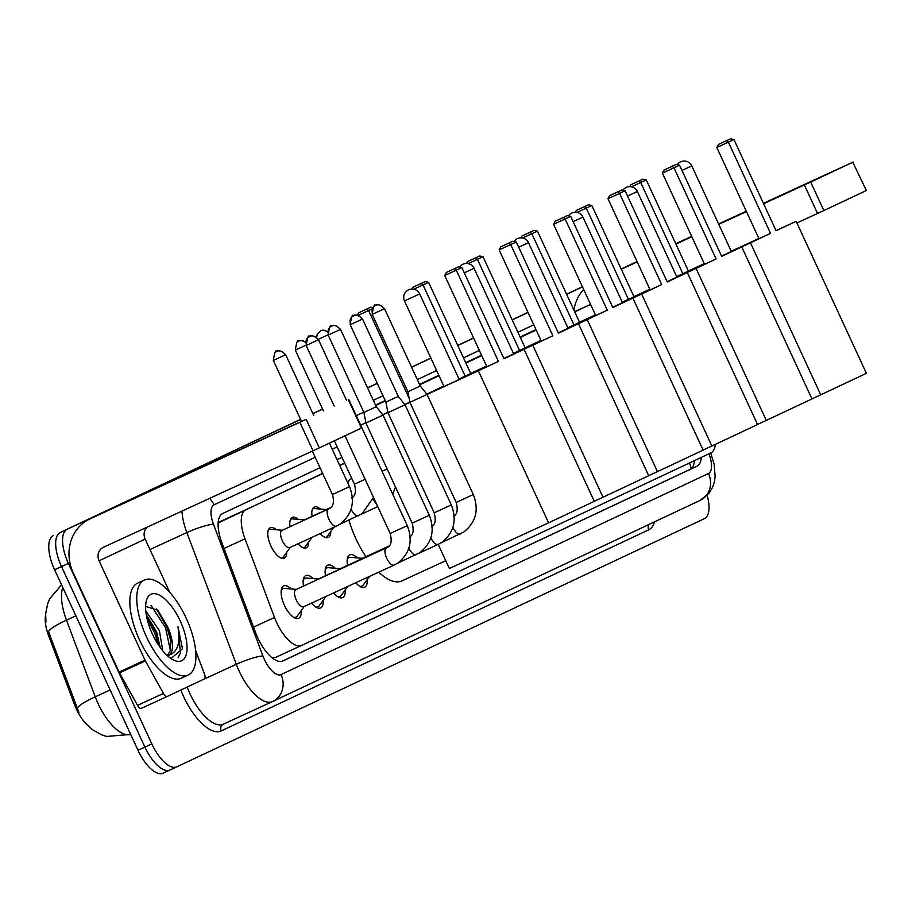 <?xml version="1.0" encoding="UTF-8"?>
<svg xmlns="http://www.w3.org/2000/svg" width="912" height="912" viewBox="0 0 912 912"><rect width="100%" height="100%" fill="white"/><g stroke="black" fill="none" stroke-linecap="round" stroke-linejoin="round"><path stroke-width="1.37" d="M312.086 516.352A16.747 7.022 -114.7 0 1 314.264 507.061A16.747 7.022 -114.7 0 1 320.374 509.044M290.073 526.703A16.747 7.022 -114.7 0 1 292.25 517.412A16.747 7.022 -114.7 0 1 298.372 519.395M286.721 552.239A16.747 7.022 -114.7 0 1 284.248 558.178A16.747 7.022 -114.7 0 1 270.887 545.957A16.747 7.022 -114.7 0 1 270.248 527.763A16.747 7.022 -114.7 0 1 276.359 529.747M347.54 565.36A17.818 7.467 -114.7 0 1 349.752 554.872A17.818 7.467 -114.7 0 1 357.265 557.905M325.527 575.711A17.818 7.467 -114.7 0 1 327.739 565.223A17.818 7.467 -114.7 0 1 335.251 568.256M303.525 586.063A17.818 7.467 -114.7 0 1 305.737 575.575A17.818 7.467 -114.7 0 1 313.249 578.618M301.211 610.618A17.818 7.467 -114.7 0 1 298.623 618.29A17.818 7.467 -114.7 0 1 284.419 605.294A17.818 7.467 -114.7 0 1 283.735 585.926A17.818 7.467 -114.7 0 1 291.236 588.97M322.723 473.579L245.852 509.74A31.396 13.167 65.3 0 0 244.997 538.821L274.512 617.458A31.396 13.167 65.3 0 0 276.621 622.497A31.396 13.167 65.3 0 0 301.667 645.411A31.396 13.167 65.3 0 0 301.701 645.388L710.858 452.922A31.396 13.167 65.3 0 0 715.327 444.406M45.6 615.201A28.261 11.856 65.3 0 0 48.575 635.539L74.408 704.349A28.261 11.856 65.3 0 0 76.3 708.875A28.261 11.856 65.3 0 0 86.891 724.652M322.62 473.362L218.139 522.998M344.633 463.011L339.663 465.348M272.061 657.757L275.755 657.335L301.621 645.422L275.709 657.347M344.725 463.228L339.766 465.565M308.723 541.888A16.747 7.022 -114.7 0 1 306.261 547.827A16.747 7.022 -114.7 0 1 298.053 543.769M330.737 531.536A16.747 7.022 -114.7 0 1 328.263 537.476A16.747 7.022 -114.7 0 1 320.203 533.566M323.213 600.256A17.818 7.467 -114.7 0 1 320.636 607.939A17.818 7.467 -114.7 0 1 311.494 603.128M345.215 589.904A17.818 7.467 -114.7 0 1 342.638 597.588A17.818 7.467 -114.7 0 1 333.644 592.937M367.228 579.553A17.818 7.467 -114.7 0 1 364.652 587.237A17.818 7.467 -114.7 0 1 355.783 582.745M62.768 587.431A41.861 17.556 65.3 0 0 66.473 620.16A36.628 5.654 159.4 0 0 48.541 631.64L78.877 712.306M707.188 495.398A31.396 13.167 -114.7 0 1 704.44 518.643L176.894 766.798A31.396 13.167 -114.7 0 1 176.86 766.821A31.396 13.167 -114.7 0 1 151.814 743.907L68.4 563.399A31.396 13.167 -114.7 0 1 67.146 529.291L300.572 419.417L60.249 532.46A31.396 13.167 -114.7 0 0 61.503 566.569A31.396 13.167 -114.7 0 1 60.249 532.46L300.55 419.349M312.884 413.615L322.586 409.055L312.884 413.615M367.559 387.896L377.26 383.336L367.559 387.896M411.574 367.194L430.897 358.108L411.574 367.194M457.767 345.466L473.602 338.01L457.767 345.466M512.179 319.873L528.025 312.417L512.179 319.873M566.603 294.268L582.449 286.813L566.603 294.268M151.814 743.907L144.905 747.088L61.503 566.569L144.905 747.088A31.396 13.167 -114.7 0 0 169.951 770.002A31.396 13.167 -114.7 0 1 144.905 747.088L137.997 750.268L54.595 569.749A31.396 13.167 -114.7 0 1 53.341 535.64M169.997 769.979A31.396 13.167 -114.7 0 1 169.951 770.002A31.396 13.167 -114.7 0 0 169.997 769.979L176.814 766.844M169.906 770.024L163.088 773.159A31.396 13.167 -114.7 0 1 163.043 773.182A31.396 13.167 -114.7 0 1 137.997 750.268M312.862 413.558L322.552 408.998M367.536 387.839L377.226 383.279M411.551 367.137L430.874 358.051M457.733 345.409L473.579 337.953M512.156 319.804L528.002 312.36M566.58 294.211L580.887 287.485A31.396 13.167 -114.7 0 1 580.921 287.462A31.396 13.167 -114.7 0 1 580.967 287.44L580.887 287.485M320.009 467.719L222.676 513.513A31.396 13.167 65.3 0 0 221.833 542.583L255.77 633.019A31.396 13.167 65.3 0 0 257.879 638.058A31.396 13.167 65.3 0 0 282.925 660.972A31.396 13.167 65.3 0 0 282.959 660.949L696.893 466.237A31.396 13.167 65.3 0 0 701.385 457.368M67.146 529.291L300.595 419.474M312.907 413.683L322.609 409.112M367.593 387.953L377.283 383.393M411.608 367.251L430.92 358.165M457.79 345.523L473.636 338.078M512.213 319.93L528.059 312.474M566.637 294.325L582.472 286.87M342.023 457.368L337.064 459.705M694.477 460.617A31.396 13.167 -114.7 0 1 689.985 469.418L282.184 661.246M186.196 618.188A52.326 21.945 -114.7 0 1 188.214 675.062A52.326 21.945 -114.7 0 1 146.479 636.872A52.326 21.945 -114.7 0 1 144.461 579.998A52.326 21.945 -114.7 0 1 186.196 618.188M188.214 675.062L181.317 678.243A52.326 21.945 -114.7 0 1 139.57 640.053A52.326 21.945 -114.7 0 1 137.552 583.178L144.461 579.998M167.489 626.51A26.163 10.978 -114.7 0 1 167.637 626.829L157.787 610.174L145.624 606.4M152.429 634.068A36.628 15.367 -114.7 0 1 146.308 600.985A36.628 15.367 -114.7 0 1 180.245 620.992A36.628 15.367 -114.7 0 1 173.474 660.003A36.628 15.367 -114.7 0 1 152.429 634.068M160.113 647.349L156.659 631.891L146.273 614.688M162.758 650.792L159.395 630.625L145.795 610.949M167.329 655.625L170.327 650.587L170.84 639.551L167.614 626.84A26.163 10.978 -114.7 0 1 168.8 655.192L167.409 655.705M170.966 658.532L182.48 648.74L178 626.761C180.69 642.823 177.623 652.297 168.8 655.192M160.067 646.676L155.963 632.176L146.296 614.848M171.034 641.626L166.919 627.137L156.533 608.897M158.175 644.51L154.595 632.814L146.98 618.29M170.373 650.438L165.551 627.764L151.004 605.237M178.136 657.746L180.473 652.764L178 626.761M297.358 423.202L224.842 456.661L297.358 423.202M195.624 650.518L204.493 674.128A5.233 2.2 65.3 0 1 204.345 678.973L167.204 696.449A5.233 2.2 65.3 0 0 167.204 696.449L141.303 708.373A5.233 2.2 -114.7 0 1 137.541 705.364L119.506 672.862A5.233 2.2 -114.7 0 1 119.096 672.053L73.188 572.713A41.861 38.008 64.8 0 1 89.889 518.939A41.861 38.008 64.8 0 1 90.151 518.814L306.17 419.36L319.337 447.872L103.318 547.314A10.465 9.496 -115.2 0 0 103.25 547.348A10.465 9.496 -115.2 0 0 99.077 560.789L144.985 660.128A5.233 2.2 65.3 0 0 145.396 660.938L163.43 693.439A5.233 2.2 65.3 0 0 167.192 696.449M167.192 696.46L141.314 708.362A5.233 2.2 -114.7 0 1 141.303 708.373M135.717 497.382A41.861 38.008 64.8 0 1 135.968 497.257A41.861 38.008 64.8 0 1 136.23 497.143L306.17 419.36M348.715 399.353L361.882 427.853L319.337 447.872M147.151 527.147A10.465 9.496 -115.2 0 0 145.156 539.117L169.746 592.321M445.751 560.72L401.896 580.91A57.559 24.145 -114.7 0 1 378.742 572.177M365.906 556.673A57.559 24.145 -114.7 0 1 355.976 538.901A57.559 24.145 -114.7 0 1 348.954 520.114M347.757 482.847A57.559 24.145 -114.7 0 1 351.451 477.785M426.884 394.223L443.927 386.312M459.135 379.289L486.814 366.59M498.431 361.38L478.367 370.819L548.602 522.827L594.282 501.338L524.047 349.33L503.983 358.769L461.848 267.558L456.285 270.18L498.431 361.38L427.01 394.383M461.848 267.558L458.451 266.828L454.472 268.698L456.285 270.18L444.714 275.504L486.86 366.704M524.047 349.33L503.914 358.598M486.757 366.487L459.101 379.221M443.893 386.221L426.782 394.098M404.791 404.483L409.898 402.124M387.874 412.384L382.755 414.789L387.885 412.463M404.917 404.632L478.367 370.819M430.863 537.852A9.416 3.956 65.3 0 0 438.205 544.361L449.354 568.507L548.602 522.827M454.472 268.698L446.356 272.426L444.714 275.504M458.451 266.828L446.356 272.426M357.401 315.164L358.678 312.793L370.762 307.184L372.791 307.629M409.192 398.384L368.596 310.536L358.177 315.335M358.678 312.793L370.762 307.184M372.096 308.894L368.596 310.536L366.784 309.054M486.7 366.35L468.95 374.433L486.609 366.157M513.547 353.685L541.238 340.997M552.843 335.776L532.79 345.215L603.026 497.222L648.706 475.733L578.47 323.726L558.406 333.165L516.272 241.954L510.709 244.576L552.843 335.776L503.846 358.45M516.272 241.954L512.863 241.224L508.896 243.094L510.709 244.576L499.138 249.899L541.283 341.099M578.47 323.726L558.338 332.994M541.181 340.894L513.524 353.628M486.552 366.031L470.683 373.43M458.987 378.982L470.729 373.521L428.583 282.321L413.74 289.207M443.813 386.072L433.542 390.906L443.859 386.152M459.067 379.153L486.723 366.419M503.88 358.53L532.79 345.215M594.248 501.269L603.026 497.222M508.896 243.094L500.779 246.833L499.138 249.899M512.863 241.224L500.779 246.833M412.11 289.036L413.102 287.189L425.186 281.591L428.583 282.321M465.166 376.143L423.02 284.932L421.207 283.461L425.186 281.591M413.102 287.189L421.207 283.461M541.124 340.757L523.374 348.829L541.033 340.552M567.971 328.081L595.65 315.392M595.684 315.461L558.269 332.857M612.83 307.561L570.684 216.361L565.132 218.971L607.267 310.183L587.214 319.622L657.449 471.629L703.129 450.14L632.894 298.121L612.83 307.561M570.684 216.361L567.287 215.631L563.32 217.489L565.132 218.971L553.561 224.295L595.707 315.506L607.267 310.183M632.894 298.121L612.75 307.401M595.604 315.29L567.948 328.024M540.976 340.438L525.107 347.825M513.41 353.377L525.152 347.928L483.007 256.717L468.164 263.602M513.49 353.548L541.147 340.814M558.304 332.926L587.214 319.622M648.671 475.665L657.449 471.629M563.32 217.489L555.203 221.228L553.561 224.295M567.287 215.631L555.203 221.228M466.534 263.431L467.525 261.584L479.609 255.987L483.007 256.717M519.589 350.539L477.443 259.339L475.631 257.857L479.609 255.987M467.525 261.584L475.631 257.857M595.547 315.153L577.798 323.236L595.456 314.948M622.394 302.488L650.074 289.788M650.108 289.868L612.693 307.253M667.253 281.968L625.108 190.756L619.556 193.378L661.69 284.578L641.638 294.017L711.873 446.025L757.553 424.536L687.317 272.528L667.253 281.968M625.108 190.756L621.71 190.027L617.743 191.896L619.556 193.378L607.985 198.691L650.131 289.902L661.69 284.578M687.317 272.528L667.174 281.797M650.028 289.685L622.372 302.419M595.399 314.834L579.53 322.221M567.834 327.784L579.576 322.324L537.43 231.112L522.587 237.998M567.914 327.944L595.57 315.221M612.716 307.321L641.638 294.017M703.095 450.061L711.873 446.025M617.743 191.896L609.626 195.624L607.985 198.691M621.71 190.027L609.626 195.624M520.957 237.838L521.949 235.991L534.033 230.383L537.43 231.112M574.013 324.934L531.867 233.734L530.054 232.252L534.033 230.383M521.949 235.991L530.054 232.252M649.971 289.549L632.221 297.631L649.88 289.355M676.818 276.883L704.497 264.195M704.531 264.263L667.117 281.648M721.677 256.363L679.531 165.152L673.968 167.774L716.114 258.974L696.061 268.413L766.297 420.421L811.976 398.932L741.741 246.924L721.677 256.363M679.531 165.152L676.134 164.422L672.167 166.292L673.968 167.774L662.408 173.098L704.554 264.298L716.114 258.974M741.741 246.924L721.597 256.192M704.452 264.081L676.795 276.815M649.823 289.229L633.954 296.628M622.258 302.18L634 296.719L591.854 205.519L577.011 212.405M622.337 302.351L649.994 289.617M667.139 281.717L696.061 268.413M757.519 424.468L766.297 420.421M672.167 166.292L664.05 170.031L662.408 173.098M676.134 164.422L664.05 170.031M575.381 212.234L576.373 210.387L588.457 204.778L591.854 205.519M628.436 299.341L586.291 208.13L584.478 206.648L588.457 204.778M576.373 210.387L584.478 206.648M704.395 263.956L686.645 272.027L704.303 263.75M731.242 251.279L758.921 238.591M758.955 238.659L721.529 256.055M776.101 230.759L733.955 139.559L728.392 142.169L770.537 233.381L750.473 242.809L820.72 394.828L866.4 373.327L796.165 221.32L776.101 230.759M733.955 139.559L730.558 138.818L726.59 140.687L728.392 142.169L716.832 147.493L758.978 238.705L770.537 233.381M796.165 221.32L776.021 230.588M758.875 238.488L731.219 251.222M704.246 263.636L688.378 271.024M676.681 276.575L688.412 271.115L646.277 179.915L631.435 186.8M676.761 276.746L704.417 264.013M721.563 256.124L750.473 242.809M811.942 398.863L820.72 394.828M726.59 140.687L718.474 144.427L716.832 147.493M730.558 138.818L718.474 144.427M629.804 186.629L630.785 184.783L642.88 179.185L646.277 179.915M682.86 273.737L640.714 182.525L638.902 181.055L642.88 179.185M630.785 184.783L638.902 181.055M293.47 617.219A15.698 6.589 65.3 0 0 296.012 617.162A15.698 6.589 65.3 0 0 297.221 616.147L304.163 606.503M386.483 547.884A9.416 3.956 65.3 0 0 386.312 547.952L295.864 589.585A9.416 3.956 65.3 0 0 296.229 599.822A9.416 3.956 65.3 0 0 303.742 606.697L394.189 565.064A9.416 3.956 65.3 0 0 394.417 564.938M360.821 425.573L407.288 525.608L390.188 533.509C392.103 541.044 391.168 545.661 387.406 547.348L386.312 547.952A9.416 3.956 65.3 0 0 386.084 548.078A9.416 3.956 65.3 0 0 386.677 558.19A9.416 3.956 65.3 0 0 394.189 565.064L397.883 563C410.012 553.208 413.147 540.748 407.288 525.608M296.286 589.391L284.441 588.4A15.698 6.589 65.3 0 0 282.891 588.65A15.698 6.589 65.3 0 0 281.192 590.543M315.484 606.868A15.698 6.589 65.3 0 0 318.026 606.811A15.698 6.589 65.3 0 0 319.223 605.796L325.937 596.482M328.742 334.818A6.806 6.179 -115.2 0 1 331.501 326.063A6.806 6.179 64.8 0 1 339.959 329.654L328.172 335.092L363.911 412.429L365.917 423.02L383.017 415.12L429.29 515.257L412.19 523.157C414.105 530.693 413.182 535.31 409.408 536.986M363.911 412.429L376.257 406.718L383.017 415.12M318.299 579.04L306.455 578.048A15.698 6.589 65.3 0 0 304.893 578.288A15.698 6.589 65.3 0 0 303.206 580.192M387.839 547.029L317.878 579.234A9.416 3.956 65.3 0 0 317.216 579.758M337.486 596.516A15.698 6.589 65.3 0 0 340.028 596.459A15.698 6.589 65.3 0 0 341.236 595.445L347.7 586.462M350.744 324.467A6.806 6.179 -115.2 0 1 353.503 315.712A6.806 6.179 64.8 0 1 361.961 319.303L350.185 324.74L385.913 402.078L387.931 412.669L405.031 404.768L451.303 504.906L434.203 512.806C436.118 520.342 435.184 524.947 431.422 526.634M385.913 402.078L398.27 396.367L405.031 404.768M340.301 568.689L328.457 567.686A15.698 6.589 65.3 0 0 326.906 567.937A15.698 6.589 65.3 0 0 325.208 569.84M388.409 546.539L339.88 568.883A9.416 3.956 65.3 0 0 339.23 569.407M359.499 586.165A15.698 6.589 65.3 0 0 362.041 586.108A15.698 6.589 65.3 0 0 363.238 585.082L369.474 576.441M372.757 314.116A6.806 6.179 -115.2 0 1 375.505 305.36A6.806 6.179 64.8 0 1 383.975 308.951L372.187 314.389L407.926 391.715L420.272 386.015L427.033 394.417L473.305 494.555L456.205 502.455C458.12 509.99 457.197 514.596 453.424 516.283M420.272 386.015L384.533 308.678C376.109 300.709 374.387 307.298 375.527 305.349L375.47 305.372C374.501 303.525 373.407 306.535 372.187 314.389M362.315 558.326L350.47 557.335A15.698 6.589 65.3 0 0 348.908 557.585A15.698 6.589 65.3 0 0 347.221 559.489M388.831 546.128L361.893 558.52A9.416 3.956 65.3 0 0 361.232 559.045M281.489 558.224A15.698 6.589 65.3 0 0 282.082 558.03A15.698 6.589 65.3 0 0 283.29 557.004L290.233 547.36M328.719 508.93A9.416 3.956 65.3 0 0 328.537 508.987L281.933 530.442A9.416 3.956 65.3 0 0 282.298 540.679A9.416 3.956 65.3 0 0 289.811 547.553L336.414 526.11A9.416 3.956 65.3 0 0 336.653 525.973M282.355 530.248L270.511 529.256A15.698 6.589 65.3 0 0 268.96 529.507A15.698 6.589 65.3 0 0 268.424 529.826M303.502 547.873A15.698 6.589 65.3 0 0 304.095 547.679A15.698 6.589 65.3 0 0 305.292 546.653L312.007 537.339M304.369 519.897L292.524 518.905A15.698 6.589 65.3 0 0 290.962 519.156A15.698 6.589 65.3 0 0 290.426 519.475M330.064 508.064L303.947 520.091A9.416 3.956 65.3 0 0 303.286 520.615M325.504 537.521A15.698 6.589 65.3 0 0 326.097 537.328A15.698 6.589 65.3 0 0 327.305 536.302L333.769 527.33M356.239 415.633L363.774 412.144M326.371 509.546L314.526 508.554A15.698 6.589 65.3 0 0 312.976 508.805A15.698 6.589 65.3 0 0 312.44 509.124M330.646 507.585L325.949 509.74A9.416 3.956 65.3 0 0 325.299 510.264M360.719 425.106L365.86 422.723M763.469 203.422L805.342 184.213L763.572 203.661M746.438 211.55L729.338 219.336L746.335 211.356M573.944 310.148A41.861 38.008 64.8 0 1 583.68 289.469M621.289 269.234L637.192 261.915M675.929 244.085L691.832 236.767M718.793 224.352L746.461 211.618M763.606 203.729L810.677 182.047L823.844 210.547L796.917 222.961M852.777 162.233L866.389 190.528L852.777 162.233L810.677 182.047M853.21 162.028L763.435 203.342M675.746 243.698L691.649 236.379M718.622 223.964L746.278 211.231M865.944 190.733L823.844 210.547M253.547 627.103L274.512 617.458M74.408 704.349L75.662 703.768M48.575 635.539L49.829 634.957M689.483 462.977A31.396 28.5 64.8 0 1 691.114 468.7M224.033 548.465L244.997 538.821M219.906 521.687L245.852 509.74M75.878 615.828L66.473 620.16L95.247 696.825A41.861 17.556 65.3 0 0 98.063 703.54A41.861 17.556 65.3 0 0 130.678 734.399M77.315 708.35A36.628 5.654 159.4 0 1 95.247 696.825L110.147 689.974M54.595 569.749L68.4 563.399M315.187 457.277L214.035 504.849A20.93 8.778 65.3 0 0 213.465 524.24L262.907 655.956A20.93 8.778 65.3 0 0 264.309 659.319A20.93 8.778 65.3 0 0 281.033 674.584L708.476 473.51A20.93 8.778 65.3 0 0 708.932 453.823M654.508 521.846A47.093 19.756 -114.7 0 1 648.683 529.838L221.24 730.911A5.233 4.754 64.8 0 1 223.326 724.185L272.688 701.465A20.93 19.004 -115.2 0 1 272.551 701.522A41.861 17.556 -114.7 0 1 272.506 701.556A41.861 17.556 -114.7 0 1 239.104 671.004A41.861 17.556 -114.7 0 1 236.299 664.289L202.51 679.839M272.813 701.408L699.994 500.46A20.93 19.004 -115.2 0 0 700.12 500.392L272.688 701.465A20.93 19.004 -115.2 0 0 281.033 674.584M221.24 730.911A47.093 19.756 -114.7 0 1 183.608 696.563A47.093 19.756 -114.7 0 1 180.838 690.031M187.154 687.067A41.861 17.556 65.3 0 0 189.913 693.644A41.861 17.556 65.3 0 0 223.303 724.196A41.861 17.556 65.3 0 0 223.36 724.174L272.449 701.579M373.293 400.311L382.994 395.751M417.308 379.597L436.631 370.511M463.49 357.88L479.336 350.425M517.913 332.276L533.759 324.82M262.907 655.956A20.93 3.238 159.4 0 0 236.299 664.289L186.857 532.562L149.978 549.537M213.465 524.24A20.93 3.238 159.4 0 0 186.857 532.562A41.861 17.556 -114.7 0 1 181.944 511.13M590.566 304.369L574.651 311.687L590.566 304.369M375.698 405.498L385.388 400.938M419.714 384.796L439.025 375.71M465.895 363.067L481.741 355.623M520.319 337.474L536.165 330.019M574.742 311.87L590.588 304.414M535.971 329.608L520.125 337.064M481.547 355.213L465.701 362.668M438.843 375.299L419.52 384.385M385.206 400.528L375.505 405.099M337.189 446.926L332.23 449.251M648.683 529.838A5.233 4.754 64.8 0 1 649.219 524.343M214.035 504.849A20.93 19.004 -115.2 0 0 209.589 498.408M710.71 452.99L714.199 464.47L715.133 476.417L714.415 481.73L712.808 486.871L709.148 493.175L700.12 500.392A20.93 19.004 -115.2 0 0 708.476 473.51M689.985 469.418L696.893 466.237M136.23 497.143L90.151 518.814M361.448 428.059L348.281 399.559M145.156 539.117L99.077 560.789M119.096 672.053L144.985 660.128M313.033 450.79L299.866 422.29M145.396 660.938L119.506 672.862M137.541 705.364L163.43 693.439M408.895 298.908L404.472 300.926A8.368 8.368 0 0 1 408.508 289.834A8.368 8.368 0 0 1 419.668 293.903L408.895 298.908M513.661 353.913L474.092 268.299L464.288 272.859M568.085 328.32L528.515 242.695L518.711 247.255M622.508 302.716L582.939 217.09L573.135 221.65M676.932 277.111L637.363 191.497L627.559 196.057M731.344 251.518L691.786 165.893L681.982 170.453M318.516 339.731C310.091 331.763 308.37 338.363 309.499 336.403L309.442 336.437C308.473 334.59 307.378 337.588 306.17 345.443L318.516 339.731L346.526 400.345M317.946 340.005A6.806 6.179 64.8 0 0 309.487 336.414A6.806 6.179 -115.2 0 0 306.728 345.169M408.861 548.203A9.416 3.956 65.3 0 0 416.203 554.713A9.416 3.956 65.3 0 0 416.431 554.587M339.959 329.654L340.529 329.38L376.257 406.718M419.098 553.162L438.205 544.361A9.416 3.956 65.3 0 0 438.433 544.236M361.961 319.303L362.531 319.029L398.27 396.367M452.876 527.489A9.416 3.956 65.3 0 0 460.218 534.01A9.416 3.956 65.3 0 0 460.446 533.873M285.114 355.007A6.806 6.179 64.8 0 0 276.644 351.416A6.806 6.179 -115.2 0 0 276.61 351.439C275.641 349.592 274.546 352.591 273.326 360.445L285.684 354.745L313.728 415.439M349.513 486.655L332.413 494.555C334.419 501.566 333.484 506.183 329.631 508.383L328.537 508.987A9.416 3.956 65.3 0 0 328.309 509.124A9.416 3.956 65.3 0 0 328.901 519.236A9.416 3.956 65.3 0 0 336.414 526.11L340.108 524.035C352.237 514.243 355.372 501.782 349.513 486.655L329.403 443.129M305.543 342.433A6.806 6.179 64.8 0 0 298.657 341.065A6.806 6.179 -115.2 0 0 298.612 341.088C297.643 339.241 296.548 342.239 295.34 350.094L306.044 345.158M351.086 509.238A9.416 3.956 65.3 0 0 358.427 515.747A9.416 3.956 65.3 0 0 358.655 515.622M351.633 498.032C355.498 495.832 356.421 491.215 354.415 484.204L365.131 479.29M318.299 339.31L328.046 334.807M327.545 332.082A6.806 6.179 64.8 0 0 320.659 330.714A6.806 6.179 -115.2 0 0 320.625 330.737L317.137 334.544L316.738 337.394M373.088 498.887A9.416 3.956 65.3 0 0 376.439 503.777M382.162 471.23L387.133 468.928M637.032 261.562L621.186 269.006L637.032 261.55M817.54 213.465L804.373 184.965M61.583 584.888L49.807 598.591L47.663 603.664L45.668 613.844L45.942 621.984M84.611 721.996L92.431 729.657L101.471 734.776L106.647 736.44L130.69 734.434M163.043 773.182L176.86 766.821M135.968 497.257L89.889 518.939M444.03 386.54L404.472 300.926M459.238 379.517L419.668 293.903M474.092 268.299A8.368 8.368 0 0 0 459.591 267.079M528.515 242.695A8.368 8.368 0 0 0 514.015 241.475M582.939 217.09A8.368 8.368 0 0 0 568.438 215.87M637.363 191.497A8.368 8.368 0 0 0 622.862 190.266M691.786 165.893A8.368 8.368 0 0 0 677.285 164.673M296.012 617.162L294.53 617.846M282.891 588.65L281.409 589.323M390.188 533.509L345.021 435.788M360.468 424.798L361.015 425.471M306.17 345.443L334.157 406.034M328.172 335.092C329.392 327.237 330.486 324.227 331.455 326.086L331.512 326.051C330.372 328.001 332.093 321.412 340.529 329.38M318.026 606.811L316.544 607.495M397.085 563.513L419.885 552.649C432.014 542.857 435.149 530.396 429.29 515.257M304.893 578.288L303.411 578.972M412.19 523.157L365.917 423.02M350.185 324.74C351.394 316.886 352.488 313.876 353.457 315.734L353.514 315.7C352.374 317.65 354.107 311.06 362.531 319.029M340.028 596.459L338.546 597.143M438.205 544.361L441.898 542.287C454.028 532.505 457.163 520.034 451.303 504.906M326.906 567.937L325.424 568.621M434.203 512.806L387.931 412.669M362.041 586.108L360.559 586.792M441.1 542.8L463.9 531.935C476.03 522.154 479.165 509.683 473.305 494.555M407.926 391.715L409.933 402.317L456.205 502.455M348.908 557.585L347.426 558.269M332.413 494.555L312.337 451.109M273.326 360.445L301.37 421.127M285.684 354.745C277.248 346.765 275.527 353.366 276.667 351.416L276.61 351.439M339.31 524.548L362.121 513.684L373.51 497.428M354.415 484.204L334.362 440.804M295.34 350.094L323.464 410.959M305.588 341.795L300.812 340.472L298.612 341.088M361.323 514.197L377.762 506.627M395.523 487.076L392.696 494.053M327.59 331.444L322.814 330.121L320.625 330.737"/></g></svg>

